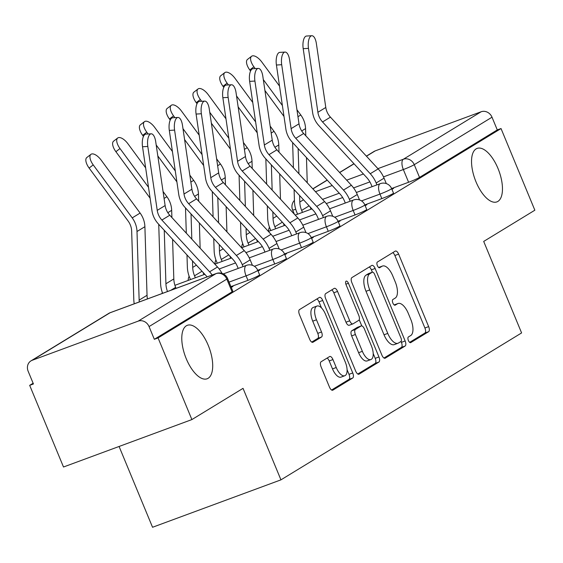 <?xml version="1.0" encoding="UTF-8"?>
<svg xmlns="http://www.w3.org/2000/svg" width="563" height="563" viewBox="0 0 563 563"><rect width="100%" height="100%" fill="white"/><g stroke="black" fill="none" stroke-linecap="round" stroke-linejoin="round"><path stroke-width="0.84" d="M408.386 340.502A3.061 1.358 69.7 0 0 410.631 342.656A3.061 1.358 69.7 0 0 410.737 342.6L428.64 331.67A4.37 1.942 69.7 0 0 428.654 326.617L398.625 254.117A4.37 1.942 69.7 0 0 395.423 251.049A4.37 1.942 69.7 0 0 395.268 251.119L377.372 262.048A3.061 1.358 69.7 0 0 377.358 265.588A3.061 1.358 69.7 0 0 379.596 267.742A3.061 1.358 69.7 0 0 379.701 267.685L382.024 266.271A13.991 6.221 69.7 0 1 382.509 266.039A13.991 6.221 69.7 0 1 392.749 275.87L395.254 281.915A13.991 6.221 69.7 0 1 395.198 298.094L392.883 299.509A3.061 1.358 69.7 0 0 392.875 303.049A3.061 1.358 69.7 0 0 395.113 305.195A3.061 1.358 69.7 0 0 395.219 305.146L397.534 303.731A13.991 6.221 69.7 0 1 398.027 303.492A13.991 6.221 69.7 0 1 408.266 313.331L410.772 319.369A13.991 6.221 69.7 0 1 410.716 335.548L408.4 336.963A3.061 1.358 69.7 0 0 408.386 340.502M208.233 345.337A28.509 12.675 69.7 0 0 187.373 325.294A28.509 12.675 69.7 0 0 186.262 358.751A28.509 12.675 69.7 0 0 207.128 378.786A28.509 12.675 69.7 0 0 208.233 345.337M497.988 168.443A28.509 12.675 69.7 0 0 477.121 148.407A28.509 12.675 69.7 0 0 476.009 181.856A28.509 12.675 69.7 0 0 496.876 201.899A28.509 12.675 69.7 0 0 497.988 168.443M321.093 361.756A4.37 1.942 69.7 0 0 321.072 366.809L329.496 387.154A4.37 1.942 69.7 0 0 332.698 390.222A4.37 1.942 69.7 0 0 332.853 390.152L352.734 378.012A4.37 1.942 69.7 0 0 352.748 372.959L322.719 300.459A4.37 1.942 69.7 0 0 319.524 297.384A4.37 1.942 69.7 0 0 319.369 297.461L299.488 309.601A4.37 1.942 69.7 0 0 299.467 314.654L309.643 339.222A4.37 1.942 69.7 0 0 312.845 342.297A4.37 1.942 69.7 0 0 313 342.22L321.508 337.026A4.37 1.942 69.7 0 0 321.522 331.973L316.476 319.784A11.696 5.201 69.7 0 1 316.934 306.061A11.696 5.201 69.7 0 1 325.491 314.281L345.26 362.009A11.696 5.201 69.7 0 1 344.809 375.732A11.696 5.201 69.7 0 1 336.245 367.512L332.951 359.56A4.37 1.942 69.7 0 0 329.749 356.485A4.37 1.942 69.7 0 0 329.601 356.562L321.093 361.756M501.028 128.547L534.85 210.203L483.694 241.428L521.598 332.93L280.944 479.852L243.04 388.35L191.892 419.576L158.069 337.92L501.028 128.547L497.284 129.926L492.013 117.21L414.255 164.678A8.909 0.697 157.5 0 1 403.34 169.54L383.494 176.873M381.897 355.162A4.37 1.942 69.7 0 0 385.099 358.237A4.37 1.942 69.7 0 0 385.254 358.159L405.135 346.02A4.37 1.942 69.7 0 0 405.149 340.967L375.12 268.467A4.37 1.942 69.7 0 0 371.918 265.398A4.37 1.942 69.7 0 0 371.77 265.469L351.882 277.608A4.37 1.942 69.7 0 0 351.868 282.661L381.897 355.162M378.934 362.016L359.053 374.156A4.37 1.942 69.7 0 1 358.898 374.226A4.37 1.942 69.7 0 1 355.696 371.158L325.667 298.657A4.37 1.942 69.7 0 1 325.688 293.604L334.197 288.411A4.37 1.942 69.7 0 1 334.345 288.333A4.37 1.942 69.7 0 1 337.547 291.409L349.729 320.811A4.37 1.942 69.7 0 0 352.924 323.88A4.37 1.942 69.7 0 0 353.078 323.809L358.722 320.361A4.37 1.942 69.7 0 0 358.737 315.308L346.062 284.695A3.061 1.358 69.7 0 1 346.182 281.106A3.061 1.358 69.7 0 1 348.42 283.252L378.948 356.963A4.37 1.942 69.7 0 1 378.934 362.016L375.19 363.402L357.794 374.022M191.892 419.576L63.499 467.001L29.677 385.345L33.118 383.241M119.082 446.466L152.552 527.271L280.944 479.852M158.069 337.92L154.325 339.306L149.054 326.582A8.909 7.952 -121.4 0 0 138.167 321.142L32.239 360.271A8.909 7.952 -121.4 0 0 30.993 360.869A8.909 7.952 -121.4 0 0 28.15 371.242L33.421 383.959L29.677 385.345M497.284 129.926L419.526 177.401A8.909 0.697 157.5 0 1 408.604 182.257L391.602 188.542M366.372 156.127L373.952 151.496A8.909 7.952 58.6 0 1 375.197 150.891L481.133 111.77A8.909 7.952 58.6 0 1 492.013 117.21M365.169 205.713L366.872 204.672L365.021 205.354M338.391 222.061L340.094 221.02L338.243 221.702M311.613 238.409L313.317 237.368L311.466 238.05M284.836 254.757L286.539 253.716L284.688 254.399M258.058 271.099L259.761 270.064L257.91 270.747M231.28 287.447L232.983 286.412L231.133 287.095M247.938 280.346L246.073 275.835A8.909 0.697 157.5 0 0 257.734 270.324L259.606 274.843A8.909 0.697 -22.5 0 1 247.938 280.346L230.936 286.623M274.716 263.998L272.851 259.487A8.909 0.697 157.5 0 0 284.512 253.976L286.384 258.494A8.909 0.697 -22.5 0 1 274.716 263.998L257.713 270.282M301.494 247.65L299.629 243.139A8.909 0.697 157.5 0 0 311.29 237.635L313.162 242.146A8.909 0.697 -22.5 0 1 301.494 247.65L284.491 253.934M328.271 231.302L326.406 226.79A8.909 0.697 157.5 0 0 338.067 221.287L339.939 225.798A8.909 0.697 -22.5 0 1 328.271 231.302L311.269 237.586M355.049 214.953L353.184 210.442A8.909 0.697 157.5 0 0 364.845 204.939L366.717 209.45A8.909 0.697 -22.5 0 1 355.049 214.953L338.046 221.238M381.827 198.605L379.962 194.094A8.909 0.697 157.5 0 0 391.623 188.591L393.495 193.102A8.909 0.697 -22.5 0 1 381.827 198.605L364.824 204.89M391.947 189.365L393.65 188.324L391.799 189.006M154.325 339.306L232.083 291.831A8.909 0.697 -22.5 0 0 232.829 291.191L227.558 278.467A8.909 0.697 157.5 0 1 226.812 279.114L149.054 326.582M398.027 303.492L394.283 304.879A13.991 6.221 69.7 0 0 394.156 304.928M382.509 266.039L378.765 267.418A13.991 6.221 69.7 0 0 378.646 267.467M409.646 342.36L424.896 333.057A4.37 1.942 69.7 0 0 424.91 327.997L394.881 255.503A4.37 1.942 69.7 0 0 392.791 252.639M368.73 273.541A3.061 1.358 69.7 0 0 368.61 273.569A3.061 1.358 69.7 0 0 368.505 273.625L366.063 275.117A13.991 6.221 69.7 0 0 366.006 291.296L384.029 334.795L387.773 333.409A13.991 6.221 69.7 0 0 398.013 343.247A13.991 6.221 69.7 0 0 398.498 343.008L400.94 341.516A3.061 1.358 69.7 0 0 400.955 337.976L374.599 274.336A3.061 1.358 69.7 0 0 372.354 272.189L371.376 269.853A4.37 1.942 69.7 0 0 369.286 266.989M383.994 358.026L401.391 347.406A4.37 1.942 69.7 0 0 401.405 342.346L401.032 341.452M368.61 273.569L372.354 272.189A3.061 1.358 69.7 0 0 372.249 272.239L369.807 273.731A13.991 6.221 69.7 0 0 369.75 289.91L387.773 333.409M384.029 334.795A13.991 6.221 69.7 0 0 394.269 344.626L398.013 343.247M352.762 323.922L349.334 325.189A4.37 1.942 69.7 0 1 349.18 325.266A4.37 1.942 69.7 0 1 345.985 322.191L333.803 292.788A4.37 1.942 69.7 0 0 331.713 289.924M359.215 319.735L361.77 325.9M373.199 353.494L375.204 358.342L378.948 356.963M362.361 351.319A11.696 5.201 69.7 0 0 370.926 359.539A11.696 5.201 69.7 0 0 371.376 345.816L364.409 328.996A4.37 1.942 69.7 0 0 361.214 325.928A4.37 1.942 69.7 0 0 361.059 325.998L355.415 329.446A4.37 1.942 69.7 0 0 355.401 334.499L362.361 351.319L358.617 352.698A11.696 5.201 69.7 0 0 367.182 360.918L370.926 359.539M357.632 327.265A4.37 1.942 69.7 0 0 357.47 327.307A4.37 1.942 69.7 0 0 357.315 327.385L361.059 325.998M358.617 352.698L351.657 335.886A4.37 1.942 69.7 0 1 351.671 330.826L357.315 327.385M375.19 363.402A4.37 1.942 69.7 0 0 375.204 358.342M344.809 375.732L341.065 377.119A11.696 5.201 69.7 0 1 332.501 368.899L329.207 360.939A4.37 1.942 69.7 0 0 327.117 358.075M316.934 306.061L313.19 307.447A11.696 5.201 69.7 0 0 312.732 321.17L316.476 319.784M311.74 342.086L317.764 338.412A4.37 1.942 69.7 0 0 317.778 333.352L312.732 321.17M321.501 307.933L318.975 301.838A4.37 1.942 69.7 0 0 316.885 298.974M331.593 390.018L348.99 379.392A4.37 1.942 69.7 0 0 349.004 374.339L347.082 369.687M249.782 69.96A10.247 4.603 -127.6 0 1 247.481 59.432L251.577 56.279A10.247 4.603 52.4 0 0 253.885 66.8L249.782 69.96L250.563 71.022M279.522 86.097L261.781 61.979A10.247 4.603 52.4 0 0 251.577 56.279M311.043 209.225L310.079 206.903M302.458 212.392L301.641 210.414A22.274 19.874 58.6 0 1 299.812 202.026L299.607 195.544M297.595 214.193L296.778 212.209A28.066 25.046 58.6 0 1 294.47 201.638L294.097 189.555M293.414 167.767L292.626 142.559M283.998 116.457L264.92 90.53M305.786 135.796L305.561 128.603A22.274 19.874 -121.4 0 0 300.783 114.979L296.947 109.771M282.394 105.541L263.315 79.615M255.208 68.602L253.885 66.8M298.932 173.756L298.137 148.548M307.257 182.792L306.469 157.584M386.302 183.58L384.057 178.154A28.066 25.046 -121.4 0 0 378.153 168.907L330.439 117.139A16.482 14.708 58.6 0 1 325.794 107.47L316.371 43.548A10.247 4.173 86.7 0 0 311.825 35.729A10.247 4.173 86.7 0 0 308.475 48.369L303.197 48.671A10.247 4.173 -93.3 0 1 306.546 36.032L311.825 35.729M372.087 186.677L371.291 184.77A22.274 19.874 -121.4 0 0 366.612 177.436L318.897 125.669A22.274 19.874 58.6 0 1 312.62 112.593L303.197 48.671M376.95 184.882L376.161 182.975A28.066 25.046 -121.4 0 0 370.257 173.728L322.543 121.96A16.482 14.708 58.6 0 1 317.898 112.29L308.475 48.369M223.004 86.308A10.247 4.603 -127.6 0 1 220.703 75.78L224.799 72.62A10.247 4.603 52.4 0 0 227.107 83.148L223.004 86.308L223.785 87.364M252.745 102.445L235.003 78.327A10.247 4.603 52.4 0 0 224.799 72.62M284.266 225.573L283.302 223.251M275.68 228.74L274.864 226.762A22.274 19.874 58.6 0 1 273.034 218.374L272.83 211.892M270.817 230.541L269.994 228.557A28.066 25.046 58.6 0 1 267.692 217.987L267.319 205.903M266.637 184.115L265.849 158.907M257.221 132.805L238.142 106.879M279.009 152.144L278.784 144.951A22.274 19.874 -121.4 0 0 274.005 131.327L270.17 126.119M255.616 121.889L236.537 95.963M228.43 84.95L227.107 83.148M272.154 190.104L271.359 164.896M280.48 199.14L279.691 173.932M196.227 102.656A10.247 4.603 -127.6 0 1 193.925 92.128L198.021 88.968A10.247 4.603 52.4 0 0 200.329 99.496L196.227 102.656L197.008 103.712M225.967 118.793L208.226 94.675A10.247 4.603 52.4 0 0 198.021 88.968M257.488 241.921L256.524 239.599M248.902 245.088L248.086 243.11A22.274 19.874 58.6 0 1 246.256 234.722L246.052 228.24M244.039 246.883L243.216 244.905A28.066 25.046 58.6 0 1 240.915 234.335L240.535 222.251M239.859 200.463L239.071 175.255M230.443 149.153L211.364 123.227M252.231 168.485L252.006 161.299A22.274 19.874 -121.4 0 0 247.227 147.675L243.392 142.467M228.838 138.238L209.753 112.311M201.653 101.298L200.329 99.496M245.369 206.445L244.581 181.244M253.702 215.488L252.914 190.28M359.525 199.928L357.28 194.502A28.066 25.046 -121.4 0 0 351.375 185.255L303.661 133.487A16.482 14.708 58.6 0 1 299.016 123.818L289.593 59.896A10.247 4.173 86.7 0 0 285.047 52.078A10.247 4.173 86.7 0 0 281.697 64.717L276.419 65.019A10.247 4.173 -93.3 0 1 279.769 52.38L285.047 52.078M345.309 203.025L344.514 201.118A22.274 19.874 -121.4 0 0 339.834 193.785L292.12 142.01A22.274 19.874 58.6 0 1 285.842 128.941L276.419 65.019M350.172 201.23L349.384 199.323A28.066 25.046 -121.4 0 0 343.479 190.076L295.765 138.308A16.482 14.708 58.6 0 1 291.12 128.638L281.697 64.717M332.747 216.276L330.502 210.851A28.066 25.046 -121.4 0 0 324.598 201.603L276.883 149.835A16.482 14.708 58.6 0 1 272.239 140.166L262.815 76.237A10.247 4.173 86.7 0 0 258.269 68.419A10.247 4.173 86.7 0 0 254.919 81.058L249.641 81.368A10.247 4.173 -93.3 0 1 252.991 68.728L258.269 68.419M318.531 219.373L317.736 217.466A22.274 19.874 -121.4 0 0 313.056 210.133L265.342 158.358A22.274 19.874 58.6 0 1 259.064 145.289L249.641 81.368M323.394 217.571L322.606 215.664A28.066 25.046 -121.4 0 0 316.702 206.424L268.987 154.656A16.482 14.708 58.6 0 1 264.343 144.987L254.919 81.058M169.449 119.004A10.247 4.603 -127.6 0 1 167.148 108.476L171.243 105.316A10.247 4.603 52.4 0 0 173.552 115.844L169.449 119.004L170.23 120.06M199.189 135.141L181.448 111.024A10.247 4.603 52.4 0 0 171.243 105.316M230.71 258.269L229.746 255.947M222.125 261.436L221.308 259.459A22.274 19.874 58.6 0 1 219.479 251.063L219.274 244.588M217.262 263.231L216.438 261.253A28.066 25.046 58.6 0 1 214.137 250.683L213.757 238.599M213.081 216.811L212.293 191.603M203.665 165.501L184.587 139.575M225.453 184.833L225.228 177.648A22.274 19.874 -121.4 0 0 220.45 164.023L216.614 158.815M202.061 154.586L182.975 128.66M174.875 117.646L173.552 115.844M218.592 222.793L217.804 197.585M226.924 231.836L226.136 206.628M142.671 135.352A10.247 4.603 -127.6 0 1 140.37 124.824L144.466 121.664A10.247 4.603 52.4 0 0 146.774 132.192L142.671 135.352L143.452 136.408M172.412 151.482L154.67 127.372A10.247 4.603 52.4 0 0 144.466 121.664M203.933 274.617L202.969 272.295M195.347 277.784L194.531 275.807A22.274 19.874 58.6 0 1 192.701 267.411L192.497 260.936M190.484 279.579L189.661 277.601A28.066 25.046 58.6 0 1 187.359 267.031L186.979 254.948M186.304 233.159L185.509 207.951M176.888 181.849L157.809 155.923M198.676 201.181L198.45 193.996A22.274 19.874 -121.4 0 0 193.672 180.371L189.837 175.163M175.283 170.934L156.197 145.008M148.097 133.994L146.774 132.192M191.814 239.141L191.026 213.933M200.146 248.184L199.358 222.976M115.894 151.7A10.247 4.603 -127.6 0 1 113.592 141.172L117.688 138.012A10.247 4.603 52.4 0 0 119.996 148.541L115.894 151.7L150.11 198.19M145.634 167.83L127.892 143.72A10.247 4.603 52.4 0 0 117.688 138.012M176.071 288.355L175.649 287.334A22.274 19.874 58.6 0 1 173.819 278.938L172.581 239.324M162.637 293.323A28.066 25.046 58.6 0 1 160.582 283.379L158.731 224.299M171.898 217.529L171.673 210.344A22.274 19.874 -121.4 0 0 166.894 196.719L163.059 191.504M148.505 187.282L119.996 148.541M167.5 291.521A22.274 19.874 58.6 0 1 165.923 283.759L164.248 230.281M305.969 232.625L303.724 227.192A28.066 25.046 -121.4 0 0 297.82 217.951L250.106 166.184A16.482 14.708 58.6 0 1 245.461 156.514L236.038 92.585A10.247 4.173 86.7 0 0 231.492 84.767A10.247 4.173 86.7 0 0 228.142 97.406L222.864 97.716A10.247 4.173 -93.3 0 1 226.213 85.076L231.492 84.767M291.754 235.721L290.958 233.814A22.274 19.874 -121.4 0 0 286.278 226.474L238.564 174.706A22.274 19.874 58.6 0 1 232.287 161.637L222.864 97.716M296.617 233.919L295.828 232.012A28.066 25.046 -121.4 0 0 289.924 222.772L242.21 171.004A16.482 14.708 58.6 0 1 237.565 161.335L228.142 97.406M279.192 248.966L276.947 243.54A28.066 25.046 -121.4 0 0 271.042 234.299L223.328 182.532A16.482 14.708 58.6 0 1 218.683 172.862L209.26 108.933A10.247 4.173 86.7 0 0 204.714 101.115A10.247 4.173 86.7 0 0 201.364 113.754L196.086 114.064A10.247 4.173 -93.3 0 1 199.436 101.424L204.714 101.115M264.976 252.069L264.181 250.162A22.274 19.874 -121.4 0 0 259.501 242.822L211.787 191.054A22.274 19.874 58.6 0 1 205.509 177.985L196.086 114.064M269.839 250.268L269.051 248.36A28.066 25.046 -121.4 0 0 263.146 239.12L215.432 187.352A16.482 14.708 58.6 0 1 210.787 177.683L201.364 113.754M252.414 265.314L250.169 259.888A28.066 25.046 -121.4 0 0 244.265 250.648L196.55 198.88A16.482 14.708 58.6 0 1 191.906 189.21L182.482 125.282A10.247 4.173 86.7 0 0 177.936 117.463A10.247 4.173 86.7 0 0 174.586 130.102L169.308 130.412A10.247 4.173 -93.3 0 1 172.658 117.773L177.936 117.463M238.198 268.417L237.403 266.51A22.274 19.874 -121.4 0 0 232.723 259.17L185.009 207.402A22.274 19.874 58.6 0 1 178.731 194.334L169.308 130.412M243.061 266.616L242.273 264.709A28.066 25.046 -121.4 0 0 236.369 255.468L188.654 203.7A16.482 14.708 58.6 0 1 184.01 194.031L174.586 130.102M89.116 168.048A10.247 4.603 -127.6 0 1 86.815 157.52L90.91 154.361A10.247 4.603 52.4 0 0 93.219 164.889L89.116 168.048L128.125 221.048A16.482 14.708 -121.4 0 1 131.658 231.126L133.804 299.727A28.066 25.046 58.6 0 0 134.226 303.816M147.45 298.932A22.274 19.874 58.6 0 1 147.042 295.286L144.895 226.692A22.274 19.874 -121.4 0 0 140.117 213.067L101.115 160.068A10.247 4.603 52.4 0 0 90.91 154.361M139.279 301.944A22.274 19.874 58.6 0 1 139.145 300.107L136.999 231.513A22.274 19.874 -121.4 0 0 132.221 217.888L93.219 164.889M222.04 273.393A28.066 25.046 -121.4 0 0 217.487 266.996L169.773 215.228A16.482 14.708 58.6 0 1 165.128 205.558L155.705 141.63A10.247 4.173 86.7 0 0 151.158 133.811A10.247 4.173 86.7 0 0 147.809 146.45L142.53 146.76A10.247 4.173 -93.3 0 1 145.88 134.121L151.158 133.811M212.174 275.018A28.066 25.046 -121.4 0 0 209.591 271.816L161.877 220.049A16.482 14.708 58.6 0 1 157.232 210.379L147.809 146.45M207.114 276.89A22.274 19.874 -121.4 0 0 205.945 275.518L158.231 223.75A22.274 19.874 58.6 0 1 151.954 210.682L142.53 146.76M138.167 321.142L215.925 273.674L109.996 312.796L32.239 360.271M408.604 182.257L403.34 169.54A8.909 3.962 69.7 0 1 403.368 159.238L481.133 111.77M369.884 181.898L353.571 187.922M339.292 193.193L322.55 199.379M315.47 191.701L332.219 185.523M346.688 180.174L363.431 173.988M377.907 168.647L403.368 159.238A8.909 7.952 58.6 0 1 414.255 164.678L419.526 177.401M375.197 150.891L366.464 156.225M354.05 163.805L339.686 172.574M327.272 180.153L312.908 188.922M257.734 270.324A8.909 8.909 0 0 0 246.418 265.377A8.909 3.962 -110.3 0 0 246.101 265.532A8.909 3.962 -110.3 0 0 246.073 275.835L229.071 282.112M284.512 253.976A8.909 8.909 0 0 0 273.196 249.029A8.909 3.962 -110.3 0 0 272.879 249.184A8.909 3.962 -110.3 0 0 272.851 259.487L254.406 266.299M311.29 237.635A8.909 8.909 0 0 0 299.973 232.681A8.909 3.962 -110.3 0 0 299.657 232.836A8.909 3.962 -110.3 0 0 299.629 243.139L281.183 249.951M338.067 221.287A8.909 8.909 0 0 0 326.751 216.333A8.909 3.962 -110.3 0 0 326.434 216.488A8.909 3.962 -110.3 0 0 326.406 226.79L307.961 233.603M364.845 204.939A8.909 8.909 0 0 0 353.529 199.992A8.909 3.962 -110.3 0 0 353.212 200.139A8.909 3.962 -110.3 0 0 353.184 210.442L334.739 217.255M391.623 188.591A8.909 8.909 0 0 0 380.306 183.644A8.909 3.962 -110.3 0 0 379.99 183.791A8.909 3.962 -110.3 0 0 379.962 194.094L361.516 200.907M295.723 209.267A8.909 0.697 157.5 0 1 292.605 209.978L294.35 214.186M232.083 291.831L226.812 279.114A8.909 7.952 58.6 0 0 215.925 273.674A8.909 3.962 -110.3 0 1 216.241 273.519L110.306 312.648A8.909 3.962 -110.3 0 1 110.644 312.556M108.75 313.401A8.909 7.952 -121.4 0 1 109.996 312.796A8.909 3.962 -110.3 0 1 110.306 312.648A8.909 8.909 0 0 0 108.75 313.401L30.993 360.869M394.206 304.963L397.534 303.731M378.688 267.502L382.024 266.271M394.881 255.503L398.625 254.117M424.91 327.997L428.654 326.617M424.896 333.057L428.64 331.67M371.376 269.853L375.12 268.467M401.405 342.346L405.149 340.967M401.391 347.406L405.135 346.02M368.505 273.625L372.249 272.239M366.063 275.117L369.807 273.731M366.006 291.296L369.75 289.91M333.803 292.788L337.547 291.409M345.985 322.191L349.729 320.811M345.879 284.195L348.42 283.252M351.671 330.826L355.415 329.446M351.657 335.886L355.401 334.499M329.207 360.939L332.951 359.56M332.501 368.899L336.245 367.512M317.778 333.352L321.522 331.973M317.764 338.412L321.508 337.026M318.975 301.838L322.719 300.459M349.004 374.339L352.748 372.959M348.99 379.392L352.734 378.012M309.115 205.854L301.641 210.414M300.783 114.979L297.968 116.703M305.561 128.603L301.712 130.954M303.506 199.766L299.812 202.026M376.161 182.975L384.057 178.154M322.543 121.96L330.439 117.139M370.257 173.728L378.153 168.907M317.898 112.29L325.794 107.47M282.337 222.202L274.864 226.762M274.005 131.327L271.19 133.044M278.784 144.951L274.934 147.302M276.729 216.115L273.034 218.374M255.56 238.55L248.086 243.11M247.227 147.675L244.412 149.392M252.006 161.299L248.156 163.65M249.951 232.463L246.256 234.722M349.384 199.323L357.28 194.502M295.765 138.308L303.661 133.487M343.479 190.076L351.375 185.255M291.12 128.638L299.016 123.818M322.606 215.664L330.502 210.851M268.987 154.656L276.883 149.835M316.702 206.424L324.598 201.603M264.343 144.987L272.239 140.166M228.782 254.898L221.308 259.459M220.45 164.023L217.635 165.74M225.228 177.648L221.379 179.998M223.173 248.811L219.479 251.063M202.004 271.246L194.531 275.807M193.672 180.371L190.857 182.088M198.45 193.996L194.601 196.346M196.396 265.159L192.701 267.411M175.649 287.334L170.751 290.318M166.894 196.719L164.079 198.436M171.673 210.344L167.823 212.694M173.819 278.938L165.923 283.759M295.828 232.012L303.724 227.192M242.21 171.004L250.106 166.184M289.924 222.772L297.82 217.951M237.565 161.335L245.461 156.514M269.051 248.36L276.947 243.54M215.432 187.352L223.328 182.532M263.146 239.12L271.042 234.299M210.787 177.683L218.683 172.862M242.273 264.709L250.169 259.888M188.654 203.7L196.55 198.88M236.369 255.468L244.265 250.648M184.01 194.031L191.906 189.21M140.117 213.067L132.221 217.888M144.895 226.692L136.999 231.513M147.042 295.286L139.145 300.107M161.877 220.049L169.773 215.228M209.591 271.816L217.487 266.996M157.232 210.379L165.128 205.558M269.466 227.192A8.909 8.909 0 0 0 268.551 231.372M295.174 215.087L311.916 208.901M326.28 203.595L342.684 197.536M356.358 192.483L380.306 183.644M242.688 243.54A8.909 8.909 0 0 0 241.773 247.72M268.396 231.428L285.138 225.249M299.502 219.943L315.906 213.884M329.58 208.831L353.529 199.992M215.911 259.888A8.909 8.909 0 0 0 214.996 264.068M241.618 247.776L258.361 241.597M272.724 236.291L289.129 230.232M302.803 225.179L326.751 216.333M189.133 276.236A8.909 8.909 0 0 0 188.218 280.416M214.841 264.124L231.583 257.945M245.947 252.639L262.351 246.58M276.025 241.527L299.973 232.681M162.355 292.577A8.909 8.909 0 0 0 161.94 293.576M174.917 285.328L204.805 274.294M219.169 268.987L235.573 262.928M249.247 257.875L273.196 249.029M223.314 273.914L246.418 265.377M227.558 278.467A8.909 8.909 0 0 0 216.241 273.519M353.958 163.706L339.595 172.475M327.18 180.054L312.817 188.823M294.435 200.379A8.909 8.909 0 0 0 292.605 209.978M349.18 325.266L352.924 323.88M357.47 327.307L361.214 325.928"/></g></svg>
